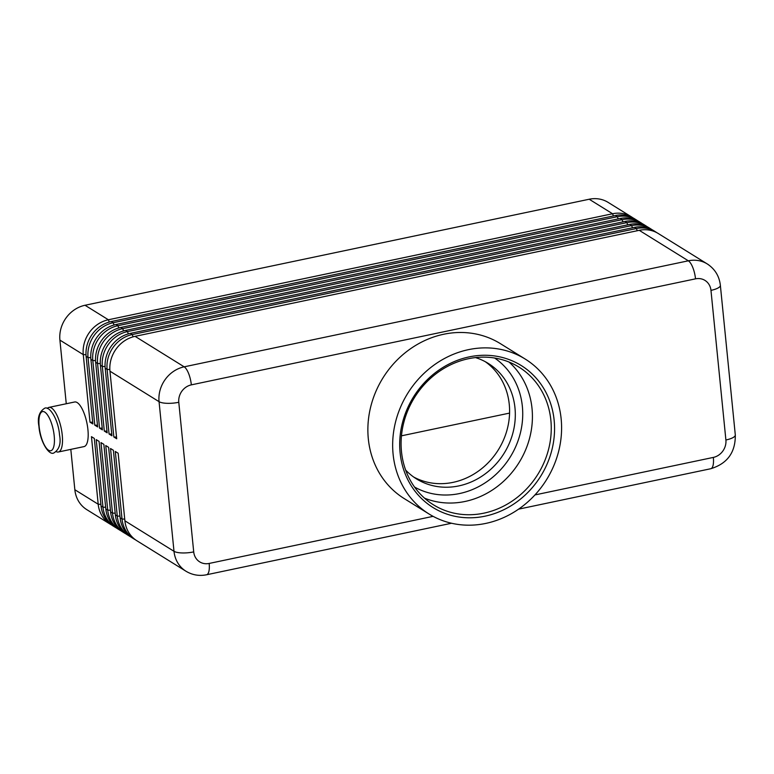 <?xml version="1.0" encoding="UTF-8"?>
<svg xmlns="http://www.w3.org/2000/svg" width="774" height="774" viewBox="0 0 774 774"><rect width="100%" height="100%" fill="white"/><g stroke="black" fill="none" stroke-linecap="round" stroke-linejoin="round"><path stroke-width="1.16" d="M433.111 516.345L209.164 563.443A15.199 13.622 -58.2 0 1 193.713 551.901A15.199 4.383 174.3 0 1 182.142 552.946A15.199 4.383 174.3 0 1 173.995 551.301A30.389 27.245 121.8 0 0 184.241 570.051A30.389 27.245 121.8 0 0 185.973 571.231L136.872 540.745A30.389 27.245 -58.2 0 1 135.14 539.565A30.389 27.245 -58.2 0 1 124.895 520.815L118.151 453.235L115.287 451.465L122.031 519.035A30.389 27.245 121.8 0 0 132.277 537.785A30.389 27.245 121.8 0 0 134.008 538.965L132.102 537.785A30.389 27.245 -58.2 0 1 130.371 536.605A30.389 27.245 -58.2 0 1 120.125 517.854L113.381 450.284L110.527 448.504L117.271 516.074A30.389 27.245 121.8 0 0 127.517 534.824A30.389 27.245 121.8 0 0 129.239 536.005L127.333 534.824A30.389 27.245 -58.2 0 1 125.611 533.644A30.389 27.245 -58.2 0 1 115.365 514.894L108.612 447.324L105.757 445.543L112.501 513.114A30.389 27.245 121.8 0 0 122.747 531.864A30.389 27.245 121.8 0 0 124.479 533.044L122.573 531.864A30.389 27.245 -58.2 0 1 120.841 530.683A30.389 27.245 -58.2 0 1 110.595 511.933L103.851 444.363L100.988 442.583L107.731 510.153A30.389 27.245 121.8 0 0 117.977 528.903A30.389 27.245 121.8 0 0 119.709 530.084L117.803 528.903A30.389 27.245 -58.2 0 1 116.071 527.723A30.389 27.245 -58.2 0 1 105.825 508.973L99.082 441.403L96.218 439.622L102.971 507.193A30.389 27.245 121.8 0 0 113.217 525.943A30.389 27.245 121.8 0 0 114.939 527.123L113.033 525.943A30.389 27.245 -58.2 0 1 111.311 524.762A30.389 27.245 -58.2 0 1 101.055 506.012L94.312 438.442L91.458 436.662L98.201 504.232A30.389 27.245 121.8 0 0 108.447 522.982A30.389 27.245 121.8 0 0 110.179 524.162A30.389 27.245 121.8 0 0 111.64 525.004M100.891 504.319L98.201 504.232L74.846 489.729A30.389 27.245 121.8 0 0 85.092 508.479A30.389 27.245 121.8 0 0 86.814 509.66L110.179 524.162M114.939 527.123A30.389 27.245 121.8 0 0 116.4 527.965M119.709 530.084A30.389 27.245 121.8 0 0 121.17 530.925M124.479 533.044A30.389 27.245 121.8 0 0 125.939 533.886M129.239 536.005A30.389 27.245 121.8 0 0 130.7 536.846M134.008 538.965A30.389 27.245 121.8 0 0 135.469 539.807M632.88 217.823A30.389 27.245 121.8 0 0 631.478 216.884A30.389 27.245 121.8 0 0 612.553 213.75L108.389 319.768A30.389 27.245 121.8 0 0 89.426 332.414A30.389 27.245 121.8 0 0 83.263 354.618L90.007 422.188L92.87 423.959L86.127 356.388A30.389 27.245 -58.2 0 1 92.29 334.184A30.389 27.245 -58.2 0 1 111.243 321.539L615.417 215.52A30.389 27.245 -58.2 0 1 634.341 218.655L636.247 219.845A30.389 27.245 121.8 0 0 617.323 216.701L113.149 322.729A30.389 27.245 121.8 0 0 94.196 335.374A30.389 27.245 121.8 0 0 88.033 357.578L94.776 425.149L97.64 426.919L90.897 359.349A30.389 27.245 -58.2 0 1 97.05 337.145A30.389 27.245 -58.2 0 1 116.013 324.5L620.187 218.481A30.389 27.245 -58.2 0 1 639.111 221.616L641.017 222.806A30.389 27.245 121.8 0 0 622.093 219.661L117.919 325.69A30.389 27.245 121.8 0 0 98.956 338.335A30.389 27.245 121.8 0 0 92.803 360.529L99.546 428.109L102.4 429.88L95.657 362.309A30.389 27.245 -58.2 0 1 101.82 340.105A30.389 27.245 -58.2 0 1 120.783 327.46L624.947 221.441A30.389 27.245 -58.2 0 1 643.871 224.576L645.777 225.766A30.389 27.245 121.8 0 0 626.853 222.622L122.689 328.64A30.389 27.245 121.8 0 0 103.726 341.295A30.389 27.245 121.8 0 0 97.563 363.49L104.306 431.06L107.17 432.84L100.427 365.27A30.389 27.245 -58.2 0 1 106.589 343.066A30.389 27.245 -58.2 0 1 125.543 330.421L629.717 224.402A30.389 27.245 -58.2 0 1 648.641 227.537L650.547 228.727A30.389 27.245 121.8 0 0 631.623 225.582L127.449 331.601A30.389 27.245 121.8 0 0 108.495 344.256A30.389 27.245 121.8 0 0 102.332 366.45L109.076 434.021L111.94 435.801L105.196 368.231A30.389 27.245 -58.2 0 1 111.35 346.026A30.389 27.245 -58.2 0 1 130.313 333.381L634.486 227.363A30.389 27.245 -58.2 0 1 653.411 230.497L655.317 231.687A30.389 27.245 121.8 0 0 636.392 228.543L132.219 334.562A30.389 27.245 121.8 0 0 113.256 347.207A30.389 27.245 121.8 0 0 107.102 369.411L113.846 436.981L116.7 438.761L109.956 371.191A30.389 27.245 -58.2 0 1 116.119 348.987A30.389 27.245 -58.2 0 1 135.082 336.342L639.247 230.323A30.389 27.245 -58.2 0 1 658.171 233.458L707.272 263.944A30.389 27.245 121.8 0 0 688.347 260.809A15.199 5.108 78.1 0 1 692.817 267.562A15.199 5.108 78.1 0 1 695.516 278.843A15.199 13.622 -58.2 0 1 710.967 290.376L725.896 439.99A15.199 13.622 -58.2 0 1 713.338 457.415L534.94 494.934M631.478 216.884L608.122 202.382A30.389 27.245 121.8 0 0 589.198 199.237L612.553 213.75L613.424 215.936M109.279 322.023L108.389 319.768L85.024 305.266A30.389 27.245 121.8 0 0 66.071 317.911A30.389 27.245 121.8 0 0 59.908 340.105L83.263 354.618L86.001 354.695M656.71 232.616A30.389 27.245 121.8 0 0 655.317 231.687M651.95 229.665A30.389 27.245 121.8 0 0 650.547 228.727M647.18 226.705A30.389 27.245 121.8 0 0 645.777 225.766M642.41 223.744A30.389 27.245 121.8 0 0 641.017 222.806M637.65 220.784A30.389 27.245 121.8 0 0 636.247 219.845M58.36 451.997L84.037 446.598A22.794 7.672 -101.9 0 0 87.481 426.193A22.794 7.672 -101.9 0 0 77.177 402.577A22.794 7.672 -101.9 0 0 74.652 401.987L48.975 407.385A22.794 7.672 78.1 0 1 51.5 407.975A22.794 7.672 78.1 0 1 61.804 431.592A22.794 7.672 78.1 0 1 58.36 451.997A22.794 7.672 78.1 0 1 56.347 451.687M413.674 477.026A67.977 60.943 121.8 0 0 453.09 482.357A67.977 60.943 121.8 0 0 507.164 429.502A67.977 60.943 121.8 0 0 485.288 361.7M475.478 357.588A67.977 60.943 -58.2 0 1 488.201 363.383A67.977 60.943 -58.2 0 1 513.336 431.253A67.977 60.943 -58.2 0 1 458.808 485.908A67.977 60.943 -58.2 0 1 416.48 478.893A67.977 60.943 -58.2 0 1 405.634 470.06M483.885 513.162A81.047 72.659 -58.2 0 1 433.421 504.793A81.047 72.659 -58.2 0 1 403.447 423.881A81.047 72.659 -58.2 0 1 468.464 358.72A81.047 72.659 -58.2 0 1 518.928 367.079A81.047 72.659 -58.2 0 1 548.901 448.001A81.047 72.659 -58.2 0 1 483.885 513.162M485.075 516.171A83.582 74.933 -58.2 0 1 400.1 452.732A83.582 74.933 -58.2 0 1 469.179 356.891A83.582 74.933 -58.2 0 1 554.155 420.33A83.582 74.933 -58.2 0 1 485.075 516.171M509.011 362.038A81.047 72.659 -58.2 0 1 532.028 408.537A81.047 72.659 -58.2 0 1 465.039 501.465A81.047 72.659 -58.2 0 1 424.5 498.137M468.454 349.654A91.177 81.744 -58.2 0 1 525.227 359.068A91.177 81.744 -58.2 0 1 558.944 450.1A91.177 81.744 -58.2 0 1 485.801 523.408A91.177 81.744 -58.2 0 1 429.028 513.994A91.177 81.744 -58.2 0 1 395.311 422.962A91.177 81.744 -58.2 0 1 468.454 349.654M429.028 513.994L404.241 498.601A91.177 81.744 -58.2 0 1 370.523 407.569A91.177 81.744 -58.2 0 1 443.666 334.262A91.177 81.744 -58.2 0 1 500.439 343.675L525.227 359.068M401.454 435.83L509.573 413.093M47.262 408.469A22.794 7.672 78.1 0 1 48.975 407.385M116.535 437.068L113.846 436.981M111.766 434.108L109.076 434.021M107.005 431.147L104.306 431.06M102.236 428.186L99.546 428.109M97.466 425.226L94.776 425.149M74.846 489.729L70.811 449.375M66.264 403.747L59.908 340.105M92.696 422.265L90.007 422.188M85.024 305.266L589.198 199.237M414.525 487.03A75.987 68.122 121.8 0 0 489.332 479.909A75.987 68.122 121.8 0 0 522.363 406.418A75.987 68.122 121.8 0 0 494.634 358.023M101.055 506.012L102.971 507.193L105.661 507.28M105.825 508.973L107.731 510.153L110.421 510.24M110.595 511.933L112.501 513.114L115.191 513.201M115.365 514.894L117.271 516.074L119.96 516.161M120.125 517.854L122.031 519.035L124.72 519.122M634.486 227.363L636.392 228.543L637.263 230.739M629.717 224.402L631.623 225.582L632.493 227.779M624.947 221.441L626.853 222.622L627.733 224.818M620.187 218.481L622.093 219.661L622.964 221.857M615.417 215.52L617.323 216.701L618.194 218.897M133.118 336.825L132.219 334.562L130.313 333.381M639.247 230.323L688.347 260.809L184.173 366.828A30.389 27.245 121.8 0 0 165.22 379.473A30.389 27.245 121.8 0 0 159.057 401.677L173.995 551.301L124.895 520.815M193.713 551.901L178.784 402.287A15.199 13.622 -58.2 0 1 191.342 384.862A15.199 5.108 -101.9 0 0 188.643 373.581A15.199 5.108 -101.9 0 0 184.173 366.828L135.082 336.342M128.349 333.865L127.449 331.601L125.543 330.421M123.588 330.904L122.689 328.64L120.783 327.46M118.819 327.944L117.919 325.69L116.013 324.5M114.049 324.983L113.149 322.729L111.243 321.539M54.199 435.839A20.008 6.734 -101.9 0 0 44.757 412.097A20.008 6.734 -101.9 0 0 39.135 426.484A20.008 6.734 -101.9 0 0 48.569 450.226A20.008 6.734 -101.9 0 0 54.199 435.839M709.003 265.124A30.389 27.245 121.8 0 0 707.272 263.944C714.924 268.984 719.298 276.115 720.362 285.316A15.199 4.383 174.3 0 1 719.191 287.251A15.199 4.383 174.3 0 1 710.967 290.376M720.362 285.316L735.3 434.93A15.199 4.383 174.3 0 1 734.129 436.875A15.199 4.383 174.3 0 1 725.896 439.99M178.784 402.287A15.199 4.383 174.3 0 1 167.203 403.322A15.199 4.383 174.3 0 1 159.057 401.677L109.956 371.191M209.164 563.443A15.199 5.108 78.1 0 1 208.516 572.634A15.199 5.108 78.1 0 1 206.571 574.763L451.552 523.243M518.609 509.147L710.745 468.734A15.199 5.108 -101.9 0 0 712.69 466.616A15.199 5.108 -101.9 0 0 713.338 457.415M191.342 384.862L695.516 278.843M109.84 369.498L107.102 369.411L105.196 368.231M105.07 366.537L102.332 366.45L100.427 365.27M100.301 363.577L97.563 363.49L95.657 362.309M95.541 360.616L92.803 360.529L90.897 359.349M86.127 356.388L88.033 357.578L90.771 357.656M53.919 452.925C59.308 449.442 61.175 443.473 59.53 435.027C58.427 419.508 49.323 405.315 44.544 408.314C39.155 411.797 37.287 417.767 38.923 426.222C40.035 441.741 49.139 455.934 53.919 452.925M185.973 571.231C192.358 575.053 199.228 576.233 206.571 574.763M735.3 434.93C735.532 452.384 727.347 463.645 710.745 468.734"/></g></svg>

